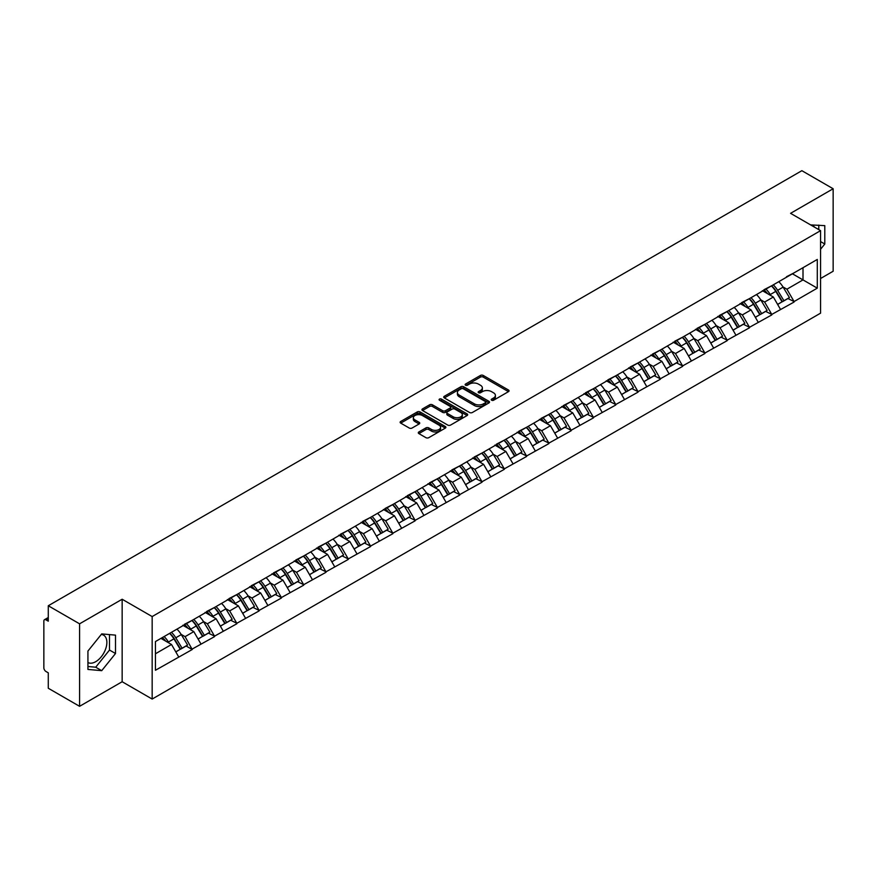 <?xml version="1.0" encoding="UTF-8"?>
<svg xmlns="http://www.w3.org/2000/svg" width="877" height="877" viewBox="0 0 877 877"><rect width="100%" height="100%" fill="white"/><g stroke="black" fill="none" stroke-linecap="round" stroke-linejoin="round"><path stroke-width="1.32" d="M491.624 400.241A1.392 0.8 0 0 0 493.587 400.241L508.485 391.646A1.984 1.14 0 0 0 509.066 390.835A1.984 1.14 0 0 0 508.485 390.024L483.238 375.444A1.984 1.14 0 0 0 480.443 375.444L465.534 384.049A1.392 0.8 0 0 0 465.128 384.619A1.392 0.8 0 0 0 465.534 385.189A1.392 0.8 0 0 0 467.496 385.189L469.425 384.071A6.347 3.661 0 0 1 478.403 384.071L480.508 385.288A6.347 3.661 0 0 1 482.361 387.875A6.347 3.661 0 0 1 480.508 390.473L478.579 391.58A1.392 0.8 0 0 0 478.173 392.151A1.392 0.8 0 0 0 478.579 392.721A1.392 0.8 0 0 0 480.541 392.721L482.471 391.602A6.347 3.661 0 0 1 491.449 391.602L493.554 392.819A6.347 3.661 0 0 1 495.406 395.406A6.347 3.661 0 0 1 493.554 397.994L491.624 399.112A1.392 0.8 0 0 0 491.219 399.682A1.392 0.8 0 0 0 491.624 400.241L491.624 399.112M87.93 662.519A15.764 9.099 120 0 0 95.714 661.686A15.764 9.099 120 0 0 106.018 647.796A15.764 9.099 120 0 0 103.596 635.167A15.764 9.099 120 0 0 101.272 634.455M810.732 224.972A15.764 9.099 -60 0 1 812.88 225.663A15.764 9.099 -60 0 1 814.558 227.187M418.866 431.966A1.984 1.14 0 0 0 418.285 432.778A1.984 1.14 0 0 0 418.866 433.589L425.948 437.678A1.984 1.14 0 0 0 428.754 437.678L445.308 428.119A1.984 1.14 0 0 0 445.889 427.307A1.984 1.14 0 0 0 445.308 426.507L420.061 411.927A1.984 1.14 0 0 0 417.255 411.927L400.701 421.486A1.984 1.14 0 0 0 400.12 422.286A1.984 1.14 0 0 0 400.701 423.098L409.263 428.042A1.984 1.14 0 0 0 412.069 428.042L419.151 423.953A1.984 1.14 0 0 0 419.732 423.142A1.984 1.14 0 0 0 419.151 422.33L414.909 419.886A5.306 3.059 0 0 1 413.352 417.715A5.306 3.059 0 0 1 416.63 414.887A5.306 3.059 0 0 1 422.407 415.555L439.026 425.148A5.306 3.059 0 0 1 440.583 427.307A5.306 3.059 0 0 1 437.305 430.147A5.306 3.059 0 0 1 431.528 429.478L428.754 427.877A1.984 1.14 0 0 0 425.948 427.877L418.866 431.966L418.866 433.589M122.155 599.243L79.577 623.821L48.279 605.755L801.863 170.686L833.15 188.752L790.572 213.33L820.576 230.651L152.16 616.564L122.155 599.243L122.155 681.736L152.16 699.057L152.16 616.564M469.568 412.497A1.984 1.14 0 0 0 472.374 412.497L488.927 402.938A1.984 1.14 0 0 0 489.509 402.126A1.984 1.14 0 0 0 488.927 401.315L463.681 386.746A1.984 1.14 0 0 0 460.874 386.746L444.321 396.294A1.984 1.14 0 0 0 443.74 397.106A1.984 1.14 0 0 0 444.321 397.917L469.568 412.497M440.035 400.548A1.392 0.8 0 0 1 441.449 400.745L467.09 415.545L450.559 425.082A1.984 1.14 0 0 1 447.763 425.082L422.517 410.513L422.517 408.89A1.984 1.14 0 0 0 421.936 409.702A1.984 1.14 0 0 0 422.517 410.513M422.517 408.89L429.598 404.801A1.984 1.14 0 0 1 432.405 404.801L442.644 410.71A1.984 1.14 0 0 0 445.439 410.71L450.142 408.002A1.984 1.14 0 0 0 450.723 407.191A1.984 1.14 0 0 0 450.142 406.38L439.487 400.23A1.392 0.8 0 0 1 439.081 399.66A1.392 0.8 0 0 1 439.936 398.914A1.392 0.8 0 0 1 441.449 399.09L467.112 413.911A1.984 1.14 0 0 1 467.693 414.722A1.984 1.14 0 0 1 467.112 415.534L467.112 413.911M152.16 699.057L820.576 313.155L820.576 230.651M169.689 633.337A13.539 7.816 -120 0 1 174.326 638.752L180.629 649.177L186.132 645.998L192.238 649.517L185.091 636.647L181.133 634.367M192.238 649.517L155.448 670.269L155.448 641.558L817.287 259.449L817.287 288.149L794.069 301.556L786.921 289.191L782.964 286.9M771.519 285.869A13.539 7.816 -120 0 1 776.156 291.285L782.47 301.71L787.963 298.531L794.069 301.556M794.069 302.05L771.782 314.426L764.634 302.05L760.677 299.77M749.232 298.739A13.539 7.816 -120 0 1 753.869 304.155L760.173 314.58L765.676 311.401L771.782 314.426M771.782 314.92L749.495 327.296L742.348 314.92L738.39 312.64M726.945 311.609A13.539 7.816 -120 0 1 731.571 317.025L737.886 327.45L743.389 324.271L749.495 327.296M749.495 327.79L727.197 340.166L720.061 327.79L716.103 325.51M704.648 324.479A13.539 7.816 -120 0 1 709.285 329.895L715.599 340.309L721.102 337.141L727.197 340.166M727.197 340.66L704.911 353.036L697.763 340.66L693.806 338.379M682.361 337.349A13.539 7.816 -120 0 1 686.998 342.764L693.301 353.179L698.805 350.011L704.911 353.036M704.911 353.53L682.624 365.906L675.476 353.53L671.519 351.249M660.074 350.219A13.539 7.816 -120 0 1 664.711 355.634L671.015 366.049L676.518 362.881L682.624 365.906M682.624 366.4L660.326 378.776L653.19 366.4L649.232 364.119M637.776 363.089A13.539 7.816 -120 0 1 642.413 368.504L648.728 378.919L654.231 375.751L660.326 378.776M660.326 379.27L638.039 391.646L630.892 379.27L626.934 376.989M615.49 375.959A13.539 7.816 -120 0 1 620.127 381.374L626.43 391.789L631.933 388.61L638.039 391.646M638.039 392.14L615.753 404.516L608.605 392.14L604.648 389.848M593.203 388.818A13.539 7.816 -120 0 1 597.84 394.244L604.143 404.659L609.647 401.48L615.753 404.516M615.753 405.01L593.455 417.386L586.318 405.01L582.361 402.718M570.905 401.688A13.539 7.816 -120 0 1 575.542 407.114L581.857 417.529L587.36 414.35L593.455 417.386M593.455 417.88L571.168 430.256L564.021 417.88L560.063 415.588M548.618 414.558A13.539 7.816 -120 0 1 553.255 419.984L559.57 430.399L565.062 427.22L571.168 430.256M571.168 430.75L548.881 443.115L541.734 430.75L537.776 428.458M526.332 427.428A13.539 7.816 -120 0 1 530.969 432.854L537.272 443.269L542.775 440.09L548.881 443.115M548.881 443.619L526.584 455.985L519.447 443.619L515.49 441.328M504.045 440.298A13.539 7.816 -120 0 1 508.671 445.713L514.985 456.139L520.489 452.96L526.584 455.985M526.584 456.478L504.297 468.855L497.149 456.478L493.192 454.198M481.747 453.168A13.539 7.816 -120 0 1 486.384 458.583L492.699 469.009L498.191 465.83L504.297 468.855M504.297 469.348L482.01 481.725L474.863 469.348L470.905 467.068M459.46 466.038A13.539 7.816 -120 0 1 464.097 471.453L470.401 481.879L475.904 478.699L482.01 481.725M482.01 482.218L459.723 494.595L452.576 482.218L448.618 479.938M437.174 478.908A13.539 7.816 -120 0 1 441.8 484.323L448.114 494.749L453.617 491.569L459.723 494.595M459.723 495.088L437.426 507.465L430.289 495.088L426.321 492.808M414.876 491.778A13.539 7.816 -120 0 1 419.513 497.193L425.827 507.608L431.331 504.439L437.426 507.465M437.426 507.958L415.139 520.335L407.991 507.958L404.034 505.678M392.589 504.648A13.539 7.816 -120 0 1 397.226 510.063L403.53 520.478L409.033 517.309L415.139 520.335M415.139 520.828L392.852 533.205L385.705 520.828L381.747 518.548M370.302 517.518A13.539 7.816 -120 0 1 374.928 522.933L381.243 533.348L386.746 530.179L392.852 533.205M392.852 533.698L370.554 546.075L363.418 533.698L359.46 531.418M348.005 530.388A13.539 7.816 -120 0 1 352.642 535.803L358.956 546.218L364.459 543.049L370.554 546.075M370.554 546.568L348.268 558.945L341.12 546.568L337.163 544.277M325.718 543.247A13.539 7.816 -120 0 1 330.355 548.673L336.658 559.087L342.162 555.908L348.268 558.945M348.268 559.438L325.981 571.815L318.833 559.438L314.876 557.147M303.431 556.117A13.539 7.816 -120 0 1 308.068 561.543L314.372 571.957L319.875 568.778L325.981 571.815M325.981 572.308L303.683 584.685L296.547 572.308L292.589 570.017M281.133 568.987A13.539 7.816 -120 0 1 285.77 574.413L292.085 584.827L297.588 581.648L303.683 584.685M303.683 585.178L281.396 597.544L274.249 585.178L270.291 582.887M258.847 581.857A13.539 7.816 -120 0 1 263.484 587.283L269.798 597.697L275.29 594.518L281.396 597.544M281.396 598.048L259.11 610.414L251.962 598.048L248.005 595.757M236.56 594.727A13.539 7.816 -120 0 1 241.197 600.142L247.5 610.567L253.004 607.388L259.11 610.414M259.11 610.918L236.812 623.284L229.675 610.918L225.718 608.627M214.273 607.597A13.539 7.816 -120 0 1 218.899 613.012L225.214 623.437L230.717 620.258L236.812 623.284M236.812 623.777L214.525 636.154L207.378 623.777L203.42 621.497M191.975 620.467A13.539 7.816 -120 0 1 196.612 625.882L202.927 636.307L208.419 633.128L214.525 636.154M214.525 636.647L192.238 649.024M184.663 624.194L192.238 620.313M185.091 636.647L193.806 631.615L182.811 625.268M200.954 643.992L193.806 631.615M206.95 611.324L214.525 607.443M207.378 623.777L216.104 618.745L205.097 612.398M223.24 631.122L216.104 618.745M229.248 598.454L236.812 594.584M229.675 610.918L238.391 605.875L227.384 599.528M245.538 618.252L238.391 605.875M251.535 585.584L259.11 581.714M251.962 598.048L260.677 593.016L249.682 586.658M267.825 605.382L260.677 593.016M273.821 572.714L281.396 568.844M274.249 585.178L282.964 580.146L271.969 573.788M290.112 592.512L282.964 580.146M296.119 559.844L303.683 555.974M296.547 572.308L305.262 567.276L294.255 560.918M312.398 579.653L305.262 567.276M318.406 546.985L325.981 543.104M318.833 559.438L327.549 554.407L316.542 548.048M334.696 566.783L327.549 554.407M340.693 534.115L348.268 530.234M341.12 546.568L349.835 541.537L338.84 535.178M356.983 553.913L349.835 541.537M362.99 521.245L370.554 517.364M363.418 533.698L372.133 528.667L361.127 522.319M379.27 541.043L372.133 528.667M385.277 508.375L392.852 504.494M385.705 520.828L394.42 515.797L383.413 509.449M401.567 528.173L394.42 515.797M407.564 495.505L415.139 491.624M407.991 507.958L416.707 502.927L405.711 496.579M423.854 515.303L416.707 502.927M429.851 482.635L437.426 478.754M430.289 495.088L439.004 490.057L427.998 483.709M446.141 502.433L439.004 490.057M452.148 469.765L459.723 465.884M452.576 482.218L461.291 477.187L450.285 470.839M468.439 489.563L461.291 477.187M474.435 456.895L482.01 453.014M474.863 469.348L483.578 464.317L472.582 457.969M490.725 476.693L483.578 464.317M496.722 444.025L504.297 440.144M497.149 456.478L505.876 451.447L494.869 445.099M513.012 463.823L505.876 451.447M519.02 431.155L526.584 427.285M519.447 443.619L528.162 438.588L517.156 432.229M535.31 450.953L528.162 438.588M541.306 418.285L548.881 414.415M541.734 430.75L550.449 425.718L539.454 419.359M557.597 438.083L550.449 425.718M563.593 405.415L571.168 401.545M564.021 417.88L572.736 412.848L561.74 406.49M579.883 425.213L572.736 412.848M585.891 392.545L593.455 388.675M586.318 405.01L595.034 399.978L584.027 393.62M602.17 412.354L595.034 399.978M608.178 379.686L615.753 375.805M608.605 392.14L617.32 387.108L606.314 380.75M624.468 399.484L617.32 387.108M630.464 366.816L638.039 362.935M630.892 379.27L639.607 374.238L628.612 367.88M646.755 386.614L639.607 374.238M652.762 353.946L660.326 350.066M653.19 366.4L661.905 361.368L650.898 355.021M669.041 373.745L661.905 361.368M675.049 341.076L682.624 337.196M675.476 353.53L684.192 348.498L673.185 342.151M691.339 360.875L684.192 348.498M697.336 328.206L704.911 324.326M697.763 340.66L706.478 335.628L695.483 329.281M713.626 348.005L706.478 335.628M719.622 315.336L727.197 311.456M720.061 327.79L728.776 322.758L717.77 316.411M735.913 335.135L728.776 322.758M741.92 302.466L749.495 298.586M742.348 314.92L751.063 309.888L740.056 303.541M758.21 322.265L751.063 309.888M764.207 289.596L771.782 285.716M764.634 302.05L773.35 297.018L762.354 290.671M780.497 309.395L773.35 297.018M786.494 276.726L794.069 272.857M786.921 289.191L803.003 279.906L803.003 267.693L817.287 259.449M792.424 273.799L817.287 288.149M820.576 278.502L833.15 271.245L833.15 188.752M79.577 623.821L79.577 706.314L48.279 688.248L48.279 672.823L45.999 671.508A3.026 1.754 -120 0 1 43.85 667.792L43.85 621.102A3.026 1.754 -120 0 1 44.475 619.71A3.026 1.754 -120 0 1 45.999 619.864L48.279 621.179L48.279 605.755M79.577 706.314L122.155 681.736M155.448 653.771L171.519 644.485L160.94 638.379M178.667 656.862L171.519 644.485M775.838 291.526L776.551 291.942M753.551 304.396L754.264 304.812M731.265 317.266L731.966 317.682M708.978 330.136L709.679 330.552M686.68 343.006L687.393 343.411M664.393 355.876L665.095 356.281M642.107 368.746L642.808 369.151M619.809 381.616L620.521 382.021M597.522 394.486L598.235 394.891M575.235 407.356L575.937 407.761M552.938 420.226L553.65 420.631M530.651 433.095L531.363 433.501M508.364 445.965L509.066 446.371M486.066 458.824L486.779 459.241M463.78 471.694L464.492 472.111M441.493 484.564L442.194 484.981M419.206 497.434L419.908 497.84M396.908 510.304L397.621 510.71M374.622 523.174L375.323 523.58M352.335 536.044L353.036 536.45M330.037 548.914L330.75 549.32M307.75 561.784L308.463 562.19M285.463 574.654L286.165 575.06M263.166 587.524L263.878 587.93M240.879 600.394L241.592 600.8M218.592 613.253L219.294 613.67M196.295 626.123L197.007 626.54M174.008 638.993L174.72 639.41M820.576 249.254L824.797 244.014L824.797 225.63L810.6 224.896M115.512 635.134L101.721 633.896L87.93 651.052L87.93 669.436L101.721 670.664L115.512 653.518L115.512 635.134M492.172 400.438L493.554 399.649A6.347 3.661 0 0 0 495.406 397.062L495.406 395.406M482.361 387.875L482.361 389.531A6.347 3.661 0 0 1 480.508 392.118L479.138 392.907M508.463 391.657L483.238 377.099A1.984 1.14 0 0 0 480.443 377.099L466.093 385.376M488.895 402.949L463.681 388.39A1.984 1.14 0 0 0 460.874 388.39L444.354 397.928M485.419 402.696A1.392 0.8 0 0 0 485.825 402.126A1.392 0.8 0 0 0 485.419 401.556L463.253 388.763A1.392 0.8 0 0 0 461.291 388.763L459.263 389.947A6.347 3.661 0 0 0 457.399 392.534A6.347 3.661 0 0 0 459.263 395.121L474.402 403.869A6.347 3.661 0 0 0 483.38 403.869L485.419 402.696L485.419 404.341A1.392 0.8 0 0 0 485.825 403.782L485.825 402.126M457.399 392.534L457.399 394.179A6.347 3.661 0 0 0 459.263 396.777L459.263 395.121M485.419 404.341L483.38 405.525A6.347 3.661 0 0 1 474.402 405.525L459.263 396.777M422.539 410.524L429.598 406.446L429.598 404.801M450.723 407.191L450.723 408.835A1.984 1.14 0 0 1 450.142 409.647L445.439 412.365A1.984 1.14 0 0 1 442.644 412.365L432.405 406.446A1.984 1.14 0 0 0 429.598 406.446M453.266 416.849A5.306 3.059 0 0 0 459.044 417.507A5.306 3.059 0 0 0 462.322 414.678A5.306 3.059 0 0 0 460.765 412.519L454.911 409.131A1.984 1.14 0 0 0 452.104 409.131L447.413 411.85A1.984 1.14 0 0 0 446.832 412.65A1.984 1.14 0 0 0 447.413 413.462L453.266 416.849L453.266 418.493A5.306 3.059 0 0 0 459.044 419.162A5.306 3.059 0 0 0 462.322 416.334L462.322 414.678M446.832 412.65L446.832 414.306A1.984 1.14 0 0 0 447.413 415.117L447.413 413.462M453.266 418.493L447.413 415.117M440.583 427.307L440.583 428.963A5.306 3.059 0 0 1 437.305 431.791A5.306 3.059 0 0 1 431.528 431.122L428.754 429.533A1.984 1.14 0 0 0 425.948 429.533L418.888 433.6M413.352 417.715L413.352 419.37A5.306 3.059 0 0 0 414.909 421.53L414.909 419.886M419.118 423.964L414.909 421.53M445.308 426.507L445.308 428.119L420.061 413.571A1.984 1.14 0 0 0 417.255 413.571L400.734 423.12M818.789 229.621L818.789 225.093M820.576 241.581L824.797 244.014M87.93 666.509L95.714 667.2L109.504 650.054L109.504 634.597M109.504 650.054L115.512 653.518M95.714 667.2L101.721 670.664M778.776 281.681A16.564 9.57 60 0 1 783.117 287.141L777.614 290.32A16.564 9.57 -120 0 0 773.273 284.861M777.614 290.32L783.928 300.734L789.432 297.566L783.117 287.141M782.47 301.71L783.928 300.734M787.963 298.531L789.432 297.566M763.801 289.838A13.539 7.816 60 0 1 767.539 293.663M765.917 289.103A16.564 9.57 60 0 1 770.258 294.562L770.883 295.593M777.658 304.483L782.065 301.809L775.761 291.394A16.564 9.57 -120 0 0 771.42 285.935M782.065 301.809L777.603 304.385M756.489 294.551A16.564 9.57 60 0 1 760.83 300.011L755.327 303.19A16.564 9.57 -120 0 0 750.986 297.731M755.327 303.19L761.631 313.604L767.134 310.425L760.83 300.011M760.173 314.58L761.631 313.604M765.676 311.401L767.134 310.425M741.514 302.708A13.539 7.816 60 0 1 745.242 306.533M743.63 301.973A16.564 9.57 60 0 1 747.971 307.432L748.585 308.463M755.371 317.353L759.778 314.679L753.464 304.264A16.564 9.57 -120 0 0 749.122 298.805M759.778 314.679L755.316 317.255M734.192 307.421A16.564 9.57 60 0 1 738.533 312.881L733.04 316.06A16.564 9.57 -120 0 0 728.688 310.601M733.04 316.06L739.344 326.474L744.847 323.295L738.533 312.881M737.886 327.45L739.344 326.474M743.389 324.271L744.847 323.295M719.217 315.567A13.539 7.816 60 0 1 722.955 319.403M721.332 314.843A16.564 9.57 60 0 1 725.674 320.302L726.299 321.333M733.084 330.223L737.491 327.549L731.177 317.134A16.564 9.57 -120 0 0 726.836 311.664M737.491 327.549L733.029 330.125M711.905 320.291A16.564 9.57 60 0 1 716.246 325.751L710.743 328.93A16.564 9.57 -120 0 0 706.402 323.47M710.743 328.93L717.057 339.344L722.56 336.165L716.246 325.751M715.599 340.309L717.057 339.344M721.102 337.141L722.56 336.165M696.93 328.437A13.539 7.816 60 0 1 700.668 332.273M699.046 327.713A16.564 9.57 60 0 1 703.387 333.172L704.012 334.203M710.787 343.093L715.193 340.419L708.89 330.004A16.564 9.57 -120 0 0 704.549 324.534M715.193 340.419L710.732 342.995M689.618 333.161A16.564 9.57 60 0 1 693.959 338.621L688.456 341.8A16.564 9.57 -120 0 0 684.115 336.329M688.456 341.8L694.77 352.214L700.263 349.035L693.959 338.621M693.301 353.179L694.77 352.214M698.805 350.011L700.263 349.035M674.643 341.306A13.539 7.816 60 0 1 678.37 345.143M676.759 340.583A16.564 9.57 60 0 1 681.1 346.042L681.714 347.073M688.5 355.963L692.907 353.288L686.603 342.863A16.564 9.57 -120 0 0 682.251 337.404M692.907 353.288L688.445 355.865M667.32 346.031A16.564 9.57 60 0 1 671.661 351.491L666.169 354.67A16.564 9.57 -120 0 0 661.828 349.199M666.169 354.67L672.473 365.084L677.976 361.905L671.661 351.491M671.015 366.049L672.473 365.084M676.518 362.881L677.976 361.905M652.345 354.176A13.539 7.816 60 0 1 656.084 358.013M654.461 353.453A16.564 9.57 60 0 1 658.802 358.912L659.427 359.943M666.213 368.833L670.62 366.158L664.306 355.733A16.564 9.57 -120 0 0 659.964 350.274M670.62 366.158L666.158 368.735M645.033 358.901A16.564 9.57 60 0 1 649.375 364.361L643.871 367.529A16.564 9.57 -120 0 0 639.53 362.069M643.871 367.529L650.186 377.954L655.689 374.775L649.375 364.361M648.728 378.919L650.186 377.954M654.231 375.751L655.689 374.775M630.059 367.046A13.539 7.816 60 0 1 633.797 370.883M632.174 366.323A16.564 9.57 60 0 1 636.516 371.782L637.14 372.813M643.915 381.692L648.322 379.028L642.019 368.603A16.564 9.57 -120 0 0 637.678 363.144M648.322 379.028L643.861 381.605M622.747 371.771A16.564 9.57 60 0 1 627.088 377.231L621.585 380.399A16.564 9.57 -120 0 0 617.244 374.939M621.585 380.399L627.899 390.824L633.391 387.645L627.088 377.231M626.43 391.789L627.899 390.824M631.933 388.61L633.391 387.645M607.772 379.916A13.539 7.816 60 0 1 611.499 383.742M609.888 379.193A16.564 9.57 60 0 1 614.229 384.652L614.854 385.683M621.629 394.562L626.035 391.898L619.732 381.473A16.564 9.57 -120 0 0 615.38 376.014M626.035 391.898L621.574 394.475M600.449 384.63A16.564 9.57 60 0 1 604.801 390.101L599.298 393.269A16.564 9.57 -120 0 0 594.957 387.809M599.298 393.269L605.601 403.694L611.105 400.515L604.801 390.101M604.143 404.659L605.601 403.694M609.647 401.48L611.105 400.515M585.474 392.786A13.539 7.816 60 0 1 589.212 396.612M587.59 392.063A16.564 9.57 60 0 1 591.931 397.522L592.556 398.553M599.342 407.432L603.749 404.757L597.434 394.343A16.564 9.57 -120 0 0 593.093 388.884M603.749 404.757L599.287 407.345M578.162 397.5A16.564 9.57 60 0 1 582.503 402.96L577 406.139A16.564 9.57 -120 0 0 572.659 400.679M577 406.139L583.315 416.564L588.818 413.385L582.503 402.96M581.857 417.529L583.315 416.564M587.36 414.35L588.818 413.385M563.187 405.656A13.539 7.816 60 0 1 566.926 409.482M565.303 404.933A16.564 9.57 60 0 1 569.644 410.392L570.269 411.412M577.044 420.302L581.462 417.627L575.148 407.213A16.564 9.57 -120 0 0 570.806 401.754M581.462 417.627L576.989 420.204M555.875 410.37A16.564 9.57 60 0 1 560.217 415.83L554.713 419.009A16.564 9.57 -120 0 0 550.372 413.549M554.713 419.009L561.028 429.423L566.52 426.255L560.217 415.83M559.57 430.399L561.028 429.423M565.062 427.22L566.52 426.255M540.901 418.526A13.539 7.816 60 0 1 544.628 422.352M543.016 417.803A16.564 9.57 60 0 1 547.358 423.262L547.982 424.282M554.757 433.172L559.164 430.497L552.861 420.083A16.564 9.57 -120 0 0 548.52 414.624M559.164 430.497L554.702 433.074M533.578 423.24A16.564 9.57 60 0 1 537.93 428.7L532.427 431.879A16.564 9.57 -120 0 0 528.086 426.419M532.427 431.879L538.73 442.293L544.233 439.125L537.93 428.7M537.272 443.269L538.73 442.293M542.775 440.09L544.233 439.125M518.603 431.396A13.539 7.816 60 0 1 522.341 435.222M520.719 430.662A16.564 9.57 60 0 1 525.071 436.132L525.685 437.152M532.471 446.042L536.877 443.367L530.563 432.953A16.564 9.57 -120 0 0 526.222 427.494M536.877 443.367L532.416 445.944M511.291 436.11A16.564 9.57 60 0 1 515.632 441.57L510.129 444.749A16.564 9.57 -120 0 0 505.788 439.289M510.129 444.749L516.443 455.163L521.947 451.995L515.632 441.57M514.985 456.139L516.443 455.163M520.489 452.96L521.947 451.995M496.316 444.266A13.539 7.816 60 0 1 500.054 448.092M498.432 443.532A16.564 9.57 60 0 1 502.773 449.002L503.398 450.022M510.173 458.912L514.591 456.237L508.276 445.823A16.564 9.57 -120 0 0 503.935 440.364M514.591 456.237L510.118 458.814M489.004 448.98A16.564 9.57 60 0 1 493.345 454.439L487.842 457.619A16.564 9.57 -120 0 0 483.501 452.159M487.842 457.619L494.157 468.033L499.66 464.865L493.345 454.439M492.699 469.009L494.157 468.033M498.191 465.83L499.66 464.865M474.029 457.136A13.539 7.816 60 0 1 477.768 460.962M476.145 456.402A16.564 9.57 60 0 1 480.486 461.861L481.111 462.892M487.886 471.782L492.293 469.107L485.99 458.693A16.564 9.57 -120 0 0 481.648 453.234M492.293 469.107L487.831 471.683M466.717 461.85A16.564 9.57 60 0 1 471.059 467.309L465.555 470.489A16.564 9.57 -120 0 0 461.214 465.029M465.555 470.489L471.859 480.903L477.362 477.724L471.059 467.309M470.401 481.879L471.859 480.903M475.904 478.699L477.362 477.724M451.743 469.995A13.539 7.816 60 0 1 455.47 473.832M453.858 469.272A16.564 9.57 60 0 1 458.2 474.731L458.814 475.762M465.599 484.652L470.006 481.977L463.692 471.563A16.564 9.57 -120 0 0 459.351 466.104M470.006 481.977L465.544 484.553M444.42 474.72A16.564 9.57 60 0 1 448.761 480.179L443.269 483.359A16.564 9.57 -120 0 0 438.917 477.899M443.269 483.359L449.572 493.773L455.075 490.594L448.761 480.179M448.114 494.749L449.572 493.773M453.617 491.569L455.075 490.594M429.445 482.865A13.539 7.816 60 0 1 433.183 486.702M431.561 482.142A16.564 9.57 60 0 1 435.902 487.601L436.527 488.632M443.313 497.522L447.719 494.847L441.405 484.433A16.564 9.57 -120 0 0 437.064 478.963M447.719 494.847L443.247 497.423M422.133 487.59A16.564 9.57 60 0 1 426.474 493.049L420.971 496.229A16.564 9.57 -120 0 0 416.63 490.769M420.971 496.229L427.285 506.643L432.789 503.464L426.474 493.049M425.827 507.608L427.285 506.643M431.331 504.439L432.789 503.464M407.158 495.735A13.539 7.816 60 0 1 410.896 499.572M409.274 495.012A16.564 9.57 60 0 1 413.615 500.471L414.24 501.501M421.015 510.392L425.422 507.717L419.118 497.292A16.564 9.57 -120 0 0 414.777 491.833M425.422 507.717L420.96 510.293M399.846 500.46A16.564 9.57 60 0 1 404.187 505.919L398.684 509.098A16.564 9.57 -120 0 0 394.343 503.628M398.684 509.098L404.999 519.513L410.491 516.334L404.187 505.919M403.53 520.478L404.999 519.513M409.033 517.309L410.491 516.334M384.871 508.605A13.539 7.816 60 0 1 388.599 512.442M386.987 507.882A16.564 9.57 60 0 1 391.328 513.341L391.942 514.371M398.728 523.262L403.135 520.587L396.821 510.162A16.564 9.57 -120 0 0 392.479 504.703M403.135 520.587L398.673 523.163M377.548 513.33A16.564 9.57 60 0 1 381.89 518.789L376.397 521.958A16.564 9.57 -120 0 0 372.056 516.498M376.397 521.958L382.701 532.383L388.204 529.204L381.89 518.789M381.243 533.348L382.701 532.383M386.746 530.179L388.204 529.204M362.574 521.475A13.539 7.816 60 0 1 366.312 525.312M364.689 520.752A16.564 9.57 60 0 1 369.031 526.211L369.655 527.241M376.441 536.121L380.848 533.457L374.534 523.032A16.564 9.57 -120 0 0 370.193 517.573M380.848 533.457L376.386 536.033M355.262 526.2A16.564 9.57 60 0 1 359.603 531.659L354.1 534.827A16.564 9.57 -120 0 0 349.759 529.368M354.1 534.827L360.414 545.253L365.917 542.074L359.603 531.659M358.956 546.218L360.414 545.253M364.459 543.049L365.917 542.074M340.287 534.345A13.539 7.816 60 0 1 344.025 538.171M342.403 533.622A16.564 9.57 60 0 1 346.744 539.081L347.369 540.111M354.144 548.991L358.55 546.327L352.247 535.902A16.564 9.57 -120 0 0 347.906 530.442M358.55 546.327L354.089 548.903M332.975 539.059A16.564 9.57 60 0 1 337.316 544.529L331.813 547.697A16.564 9.57 -120 0 0 327.472 542.238M331.813 547.697L338.127 558.123L343.62 554.944L337.316 544.529M336.658 559.087L338.127 558.123M342.162 555.908L343.62 554.944M318 547.215A13.539 7.816 60 0 1 321.727 551.041M320.116 546.492A16.564 9.57 60 0 1 324.457 551.951L325.082 552.981M331.857 561.861L336.264 559.197L329.96 548.772A16.564 9.57 -120 0 0 325.608 543.312M336.264 559.197L331.802 561.773M310.677 551.929A16.564 9.57 60 0 1 315.029 557.399L309.526 560.567A16.564 9.57 -120 0 0 305.185 555.108M309.526 560.567L315.83 570.993L321.333 567.814L315.029 557.399M314.372 571.957L315.83 570.993M319.875 568.778L321.333 567.814M295.702 560.085A13.539 7.816 60 0 1 299.441 563.911M297.818 559.362A16.564 9.57 60 0 1 302.159 564.821L302.784 565.851M309.57 574.731L313.977 572.056L307.663 561.642A16.564 9.57 -120 0 0 303.321 556.182M313.977 572.056L309.515 574.643M288.39 564.799A16.564 9.57 60 0 1 292.732 570.258L287.228 573.437A16.564 9.57 -120 0 0 282.887 567.978M287.228 573.437L293.543 583.863L299.046 580.684L292.732 570.258M292.085 584.827L293.543 583.863M297.588 581.648L299.046 580.684M273.416 572.955A13.539 7.816 60 0 1 277.154 576.781M275.531 572.232A16.564 9.57 60 0 1 279.873 577.691L280.497 578.71M287.272 587.601L291.69 584.926L285.376 574.512A16.564 9.57 -120 0 0 281.035 569.052M291.69 584.926L287.217 587.502M266.104 577.669A16.564 9.57 60 0 1 270.445 583.128L264.942 586.307A16.564 9.57 -120 0 0 260.601 580.848M264.942 586.307L271.256 596.722L276.748 593.554L270.445 583.128M269.798 597.697L271.256 596.722M275.29 594.518L276.748 593.554M251.129 585.825A13.539 7.816 60 0 1 254.856 589.651M253.245 585.102A16.564 9.57 60 0 1 257.586 590.561L258.211 591.58M264.986 600.471L269.392 597.796L263.089 587.382A16.564 9.57 -120 0 0 258.748 581.922M269.392 597.796L264.931 600.372M243.806 590.539A16.564 9.57 60 0 1 248.158 595.998L242.655 599.177A16.564 9.57 -120 0 0 238.314 593.718M242.655 599.177L248.958 609.592L254.462 606.424L248.158 595.998M247.5 610.567L248.958 609.592M253.004 607.388L254.462 606.424M228.831 598.695A13.539 7.816 60 0 1 232.569 602.521M230.947 597.961A16.564 9.57 60 0 1 235.299 603.431L235.913 604.45M242.699 613.341L247.106 610.666L240.791 600.252A16.564 9.57 -120 0 0 236.45 594.792M247.106 610.666L242.644 613.242M221.519 603.409A16.564 9.57 60 0 1 225.86 608.868L220.357 612.047A16.564 9.57 -120 0 0 216.016 606.588M220.357 612.047L226.672 622.462L232.175 619.294L225.86 608.868M225.214 623.437L226.672 622.462M230.717 620.258L232.175 619.294M206.544 611.565A13.539 7.816 60 0 1 210.283 615.391M208.66 610.831A16.564 9.57 60 0 1 213.001 616.29L213.626 617.32M220.401 626.211L224.819 623.536L218.505 613.122A16.564 9.57 -120 0 0 214.163 607.662M224.819 623.536L220.346 626.112M199.232 616.279A16.564 9.57 60 0 1 203.574 621.738L198.07 624.917A16.564 9.57 -120 0 0 193.729 619.458M198.07 624.917L204.385 635.332L209.888 632.153L203.574 621.738M202.927 636.307L204.385 635.332M208.419 633.128L209.888 632.153M184.258 624.435A13.539 7.816 60 0 1 187.996 628.261M186.373 623.7A16.564 9.57 60 0 1 190.715 629.16L191.339 630.19M198.114 639.081L202.521 636.406L196.218 625.992A16.564 9.57 -120 0 0 191.877 620.532M202.521 636.406L198.059 638.982M176.946 629.149A16.564 9.57 60 0 1 181.287 634.608L175.784 637.787A16.564 9.57 -120 0 0 171.443 632.328M175.784 637.787L182.087 648.202L187.59 645.023L181.287 634.608M180.629 649.177L182.087 648.202M186.132 645.998L187.59 645.023M162.333 637.579A13.539 7.816 60 0 1 165.698 641.131M164.076 636.57A16.564 9.57 60 0 1 168.428 642.03L169.042 643.06M175.828 651.951L180.234 649.276L173.92 638.862A16.564 9.57 -120 0 0 169.579 633.391M180.234 649.276L175.773 651.852M48.279 618.548L45.999 619.864M493.554 399.649L493.554 397.994M478.579 392.721L478.579 391.58M480.508 392.118L480.508 390.473M465.534 385.189L465.534 384.049M480.443 377.099L480.443 375.444M483.238 377.099L483.238 375.444M508.485 391.646L508.485 390.024M444.321 397.917L444.321 396.294M460.874 388.39L460.874 386.746M463.681 388.39L463.681 386.746M488.927 402.938L488.927 401.315M474.402 405.525L474.402 403.869M483.38 405.525L483.38 403.869M432.405 406.446L432.405 404.801M442.644 412.365L442.644 410.71M445.439 412.365L445.439 410.71M450.142 409.647L450.142 408.002M441.449 400.745L441.449 399.09M425.948 429.533L425.948 427.877M428.754 429.533L428.754 427.877M431.528 431.122L431.528 429.478M419.151 423.953L419.151 422.33M400.701 423.098L400.701 421.486M417.255 413.571L417.255 411.927M420.061 413.571L420.061 411.927M775.761 291.394L770.258 294.562M753.464 304.264L747.971 307.432M731.177 317.134L725.674 320.302M708.89 330.004L703.387 333.172M686.603 342.863L681.1 346.042M664.306 355.733L658.802 358.912M642.019 368.603L636.516 371.782M619.732 381.473L614.229 384.652M597.434 394.343L591.931 397.522M575.148 407.213L569.644 410.392M552.861 420.083L547.358 423.262M530.563 432.953L525.071 436.132M508.276 445.823L502.773 449.002M485.99 458.693L480.486 461.861M463.692 471.563L458.2 474.731M441.405 484.433L435.902 487.601M419.118 497.292L413.615 500.471M396.821 510.162L391.328 513.341M374.534 523.032L369.031 526.211M352.247 535.902L346.744 539.081M329.96 548.772L324.457 551.951M307.663 561.642L302.159 564.821M285.376 574.512L279.873 577.691M263.089 587.382L257.586 590.561M240.791 600.252L235.299 603.431M218.505 613.122L213.001 616.29M196.218 625.992L190.715 629.16M173.92 638.862L168.428 642.03M48.279 617.518L44.475 619.71"/></g></svg>
